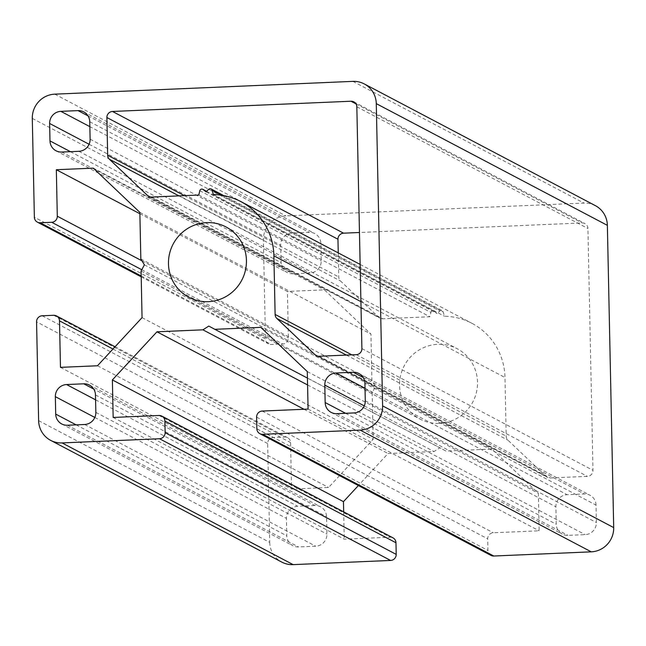 <?xml version="1.0" encoding="UTF-8"?>
<svg xmlns="http://www.w3.org/2000/svg" width="646" height="646" viewBox="0 0 646 646"><rect width="100%" height="100%" fill="white"/><g stroke="black" fill="none" stroke-linecap="round" stroke-linejoin="round"><path stroke-width="0.48" stroke-dasharray="3.23 2.42" d="M439.369 423.38A39.777 38.776 -62.2 0 0 476.449 392.332A39.777 38.776 -62.2 0 0 457.077 348.662A39.777 38.776 -62.2 0 0 404.243 365.789A39.777 38.776 -62.2 0 0 420.005 419.052A39.777 38.776 -62.2 0 0 439.369 423.38M338.254 252.901L338.754 276.956A5.846 5.701 -62.2 0 0 340.523 280.994L378.645 317.234A5.846 5.701 -62.2 0 0 382.731 318.769L429.865 316.742L430.898 312.43A2.108 2.051 117.8 0 1 434.201 311.235L437.067 313.52L439.837 310.992A2.108 2.051 117.8 0 1 443.188 311.905L444.432 316.233A64.342 62.719 117.8 0 1 471.895 323.291A64.342 62.719 117.8 0 1 504.978 377.514L506.206 436.155A5.846 5.701 -62.2 0 0 507.966 440.192L546.088 476.441A5.846 5.701 -62.2 0 0 550.182 477.967L587.375 476.368A5.846 5.701 -62.2 0 0 592.988 470.312L587.925 228.506A5.846 5.701 -62.2 0 0 582.07 222.943L359.467 232.495M198.774 195.027L429.865 316.742M205.985 191.814L437.067 313.52M213.35 194.527L444.432 316.233M596.016 505.091A11.701 11.402 -62.2 0 0 584.307 493.956L567.107 494.691A11.701 11.402 -62.2 0 0 555.883 506.811L556.246 524.245A11.701 11.402 -62.2 0 0 567.955 535.381L585.155 534.646A11.701 11.402 -62.2 0 0 596.379 522.525L596.016 505.091L364.925 383.377M314.852 505.519L297.653 506.262A11.701 11.402 -62.2 0 0 286.436 518.375L286.8 535.817A11.701 11.402 -62.2 0 0 298.509 546.944L315.708 546.209A11.701 11.402 -62.2 0 0 326.933 534.089L326.561 516.655A11.701 11.402 -62.2 0 0 314.852 505.519L93.735 389.062M490.944 555.382A5.846 5.701 117.8 0 1 487.94 550.449L487.698 538.829A5.846 5.701 117.8 0 1 493.31 532.764L539.168 530.802L538.384 493.286L491.864 449.051L445.918 451.029L439.886 447.791L433.999 451.538L388.052 453.508L358.368 485.558M113.163 417.453L344.253 539.168L390.111 537.197A5.846 5.701 117.8 0 1 392.962 537.835M343.68 511.874L344.253 539.168M304.032 409.265L388.052 453.508M307.577 384.951L433.999 451.538M208.795 326.085L439.886 447.791M307.431 378.088L445.918 451.029M260.774 327.344L491.864 449.051M307.294 371.571L538.384 493.286M308.085 409.088L539.168 530.802M139.875 213.737L287.413 291.443L288.391 337.939A5.846 5.701 117.8 0 1 282.778 344.003L271.312 344.496A5.846 5.701 117.8 0 1 265.458 338.924L34.367 217.218M38.631 420.651L269.721 542.365L267.654 443.552A5.846 5.701 117.8 0 1 273.266 437.495L284.725 437.003A5.846 5.701 117.8 0 1 290.579 442.567L291.556 489.07L328.564 487.48L373.146 439.337L372.169 392.752L375.479 386.566L371.918 380.672L370.941 334.079L324.421 289.852L287.413 291.443M60.466 367.356L291.556 489.07M97.473 365.765L328.564 487.48M142.055 317.63L373.146 439.337M141.078 271.037L372.169 392.752M144.389 264.852L375.479 386.566M140.828 258.957L371.918 380.672M139.851 212.373L370.941 334.079M93.331 168.138L324.421 289.852M291.935 233.069A11.701 11.402 -62.2 0 0 280.711 245.189L281.075 262.623A11.701 11.402 -62.2 0 0 292.783 273.759L309.983 273.016A11.701 11.402 -62.2 0 0 321.207 260.903L320.844 243.461A11.701 11.402 -62.2 0 0 309.135 232.334L291.935 233.069L89.851 126.64M595.337 205.63A23.401 22.804 -62.2 0 0 583.952 203.078L285.831 215.877A23.401 22.804 -62.2 0 0 263.39 240.11L265.458 338.924M269.721 542.365A23.401 22.804 -62.2 0 0 281.753 562.085M346.377 355.082L507.966 440.192M351.828 354.848L506.206 436.155M317.679 356.14L546.088 476.441M319.092 356.253L550.182 477.967M356.293 354.662L587.375 476.368M361.897 348.598L592.988 470.312M356.834 106.8L587.925 228.506M355.962 103.853L582.07 222.943M184.385 195.649L338.754 276.956M178.926 195.883L340.523 280.994M150.235 196.933L378.645 317.234M151.64 197.054L382.731 318.769M199.808 190.723L430.898 312.43M206.526 191.313L434.201 311.235M208.747 189.278L439.837 310.992M221.707 195.254L443.188 311.905M360.92 301.642L504.978 377.514M363.181 377.49L584.307 493.956M365.289 400.811L596.379 522.525M354.065 412.931L585.155 534.646M336.865 413.666L567.955 535.381M345.586 413.295L556.246 524.245M364.271 405.89L555.883 506.811M365.03 388.262L567.107 494.691M95.576 399.826L297.653 506.262M94.817 417.453L286.436 518.375M76.139 424.866L286.8 535.817M67.418 425.238L298.509 546.944M84.618 424.495L315.708 546.209M95.842 412.382L326.933 534.089M95.471 394.94L326.561 516.655M256.85 428.742L487.94 550.449M256.607 417.114L487.698 538.829M159.021 415.483L390.111 537.197M262.219 411.058L493.31 532.764M141.95 260.814L288.391 337.939M141.781 269.737L282.778 344.003M141.183 275.955L271.312 344.496M267.654 443.552L36.564 321.837M42.176 315.781L273.266 437.495M53.642 315.288L284.725 437.003M112.977 349.026L290.579 442.567M89.091 144.268L280.711 245.189M88.009 115.868L309.135 232.334M89.754 121.755L320.844 243.461M90.117 139.189L321.207 260.903M78.893 151.309L309.983 273.016M61.693 152.044L292.783 273.759M70.414 151.673L281.075 262.623M32.3 118.404L263.39 240.11M352.861 81.372L583.952 203.078M54.748 94.163L285.831 215.877M188.923 297.338L420.005 419.052M225.995 226.948L457.077 348.662M316.241 355.615L547.332 477.329M353.83 101.866L584.921 223.581M148.798 196.416L379.888 318.131M206.55 191.289L433.886 311.025M223.71 195.601L442.187 310.669M360.137 264.424L471.895 323.291M358.91 373.517L590 495.232M331.172 412.398L562.262 534.105M61.725 423.962L292.816 545.676M89.463 385.081L320.553 506.795M141.199 276.827L268.47 343.858M115.061 346.773L287.575 437.641M83.738 111.895L314.828 233.602M56 150.768L287.09 272.483"/><path stroke-width="0.97" d="M208.287 301.674A39.777 38.776 117.8 0 1 188.923 297.338A39.777 38.776 117.8 0 1 173.152 244.075A39.777 38.776 117.8 0 1 225.995 226.948A39.777 38.776 117.8 0 1 245.359 270.626A39.777 38.776 117.8 0 1 208.287 301.674M276.876 318.478A5.846 5.701 117.8 0 1 275.115 314.44L273.888 255.8A64.342 62.719 -62.2 0 0 240.805 201.576A64.342 62.719 -62.2 0 0 213.35 194.527L212.098 190.19A2.108 2.051 -62.2 0 0 208.747 189.278L205.985 191.814L203.11 189.52A2.108 2.051 -62.2 0 0 199.808 190.723L198.774 195.027L151.64 197.054A5.846 5.701 117.8 0 1 147.554 195.528L109.432 159.279A5.846 5.701 117.8 0 1 107.664 155.242L106.881 117.524A5.846 5.701 117.8 0 1 112.493 111.467L350.98 101.228A5.846 5.701 117.8 0 1 356.834 106.8L361.897 348.598A5.846 5.701 117.8 0 1 356.293 354.662L319.092 356.253A5.846 5.701 117.8 0 1 314.998 354.727L276.876 318.478L346.377 355.082M359.467 232.495L343.575 233.182A5.846 5.701 -62.2 0 0 337.963 239.238L338.254 252.901M353.217 372.241A11.701 11.402 117.8 0 1 364.925 383.377L365.289 400.811A11.701 11.402 117.8 0 1 354.065 412.931L336.865 413.666A11.701 11.402 117.8 0 1 325.156 402.539L324.793 385.097A11.701 11.402 117.8 0 1 336.017 372.984L353.217 372.241L363.181 377.49M66.562 384.548L83.762 383.813A11.701 11.402 117.8 0 1 95.471 394.94L95.842 412.382A11.701 11.402 117.8 0 1 84.618 424.495L67.418 425.238A11.701 11.402 117.8 0 1 55.709 414.102L55.346 396.668A11.701 11.402 117.8 0 1 66.562 384.548L95.576 399.826M56.331 169.728L93.331 168.138L139.851 212.373L140.828 258.957L144.389 264.852L141.078 271.037L142.055 317.63L97.473 365.765L60.466 367.356L59.497 320.86A5.846 5.701 -62.2 0 0 53.642 315.288L42.176 315.781A5.846 5.701 -62.2 0 0 36.564 321.837L38.631 420.651A23.401 22.804 -62.2 0 0 50.663 440.37A23.401 22.804 -62.2 0 0 62.048 442.922L159.514 438.739A5.846 5.701 -62.2 0 0 165.126 432.675L164.875 421.055A5.846 5.701 -62.2 0 0 159.021 415.483L113.163 417.453L112.372 379.937L156.962 331.802L202.909 329.823L208.795 326.085L214.827 329.315L260.774 327.344L307.294 371.571L308.085 409.088L262.219 411.058A5.846 5.701 -62.2 0 0 256.607 417.114L256.85 428.742A5.846 5.701 -62.2 0 0 262.704 434.306L360.169 430.123A23.401 22.804 -62.2 0 0 382.61 405.89L376.279 103.635A23.401 22.804 -62.2 0 0 364.247 83.915A23.401 22.804 -62.2 0 0 352.861 81.372L54.748 94.163A23.401 22.804 -62.2 0 0 32.3 118.404L34.367 217.218A5.846 5.701 -62.2 0 0 40.222 222.781L51.688 222.289A5.846 5.701 -62.2 0 0 57.3 216.232L56.331 169.728L139.875 213.737M360.169 430.123L591.252 551.837L493.794 556.02A5.846 5.701 117.8 0 1 490.944 555.382L259.853 433.668M161.871 416.121L392.962 537.835A5.846 5.701 117.8 0 1 395.966 542.761L396.208 554.389A5.846 5.701 117.8 0 1 390.604 560.445L159.514 438.739M112.372 379.937L343.462 501.651L343.68 511.874M358.368 485.558L343.462 501.651M156.962 331.802L304.032 409.265M202.909 329.823L307.577 384.951M214.827 329.315L307.431 378.088M49.621 123.475A11.701 11.402 117.8 0 1 60.845 111.354L78.045 110.619A11.701 11.402 117.8 0 1 89.754 121.755L90.117 139.189A11.701 11.402 117.8 0 1 78.893 151.309L61.693 152.044A11.701 11.402 117.8 0 1 49.984 140.909L49.621 123.475L89.091 144.268M50.663 440.37L281.753 562.085A23.401 22.804 -62.2 0 0 293.139 564.628L390.604 560.445M591.252 551.837A23.401 22.804 -62.2 0 0 613.7 527.596L607.369 225.349A23.401 22.804 -62.2 0 0 595.337 205.63L364.247 83.915M275.115 314.44L351.828 354.848M314.998 354.727L317.679 356.14M350.98 101.228L355.962 103.853M112.493 111.467L343.575 233.182M106.881 117.524L337.963 239.238M107.664 155.242L184.385 195.649M109.432 159.279L178.926 195.883M147.554 195.528L150.235 196.933M203.11 189.52L206.526 191.313M212.098 190.19L221.707 195.254M273.888 255.8L360.92 301.642M325.156 402.539L345.586 413.295M324.793 385.097L364.271 405.89M336.017 372.984L365.03 388.262M83.762 383.813L93.735 389.062M55.346 396.668L94.817 417.453M55.709 414.102L76.139 424.866M493.794 556.02L262.704 434.306M165.126 432.675L396.208 554.389M164.875 421.055L395.966 542.761M57.3 216.232L141.95 260.814M51.688 222.289L141.781 269.737M40.222 222.781L141.183 275.955M59.497 320.86L112.977 349.026M60.845 111.354L89.851 126.64M78.045 110.619L88.009 115.868M49.984 140.909L70.414 151.673M62.048 442.922L293.139 564.628M382.61 405.89L613.7 527.596M376.279 103.635L607.369 225.349M202.796 189.31L206.55 191.289M211.097 188.955L223.71 195.601M240.805 201.576L360.137 264.424M37.379 222.143L141.199 276.827M56.485 315.926L115.061 346.773"/></g></svg>
